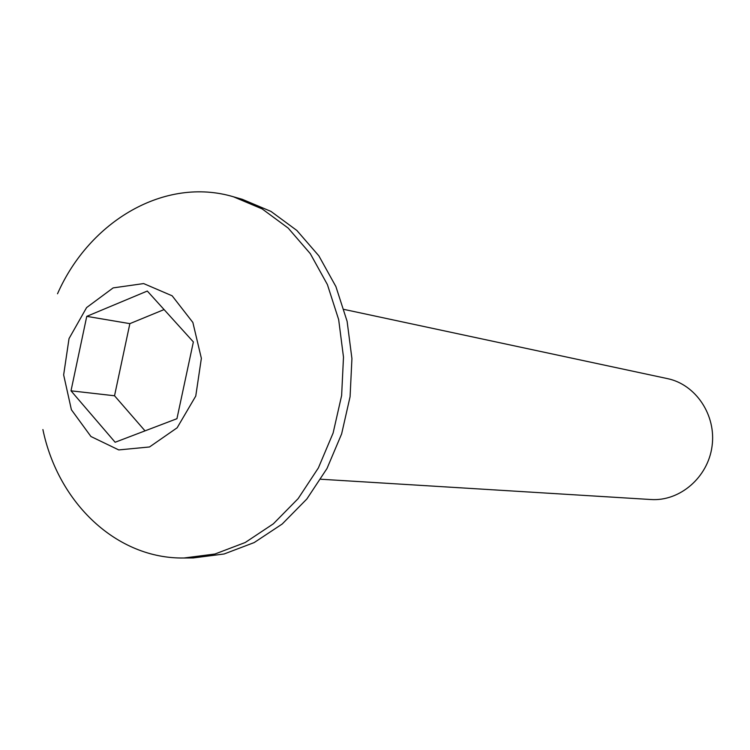 <?xml version="1.0" encoding="UTF-8"?>
<svg xmlns="http://www.w3.org/2000/svg" width="750" height="750" viewBox="0 0 750 750"><rect width="100%" height="100%" fill="white"/><g stroke="black" fill="none" stroke-linecap="round" stroke-linejoin="round"><path stroke-width="1.12" d="M320.822 479.241L650.887 499.519C679.819 501.534 707.962 477.403 712.041 446.288C716.456 415.228 695.831 384.431 667.425 378.609L344.072 309.422M57.516 293.775C89.616 220.772 165.131 176.438 233.372 196.762L242.306 199.322L270.956 211.406L296.869 230.475L318.863 255.853L335.897 286.566L347.109 321.319L351.928 358.594L350.081 396.703L341.625 433.912L326.981 468.525L306.853 498.994L282.206 524.016L254.203 542.559L224.128 553.978L193.284 557.934L183.984 558C116.681 559.106 58.087 502.959 42.9 429.562M233.372 196.762L262.153 208.912L288.197 228.103L310.294 253.659L327.403 284.587L338.663 319.594L343.491 357.141L341.625 395.541L333.113 433.041L318.384 467.916L298.144 498.619L273.356 523.819L245.213 542.512L214.978 554.006L183.984 558M149.531 446.962L118.744 449.925L90.938 436.509L71.391 409.734L63.647 374.897L69.028 338.588L86.606 307.575L113.147 287.897L143.644 283.575L172.153 295.809L192.863 322.462L201.366 358.341L195.759 396.056L177.141 427.791L149.531 446.962M115.134 442.256L176.944 418.697L193.369 341.925L147.3 291.047L86.756 316.359L71.006 390.825L115.134 442.256M71.006 390.825L114.534 395.775L145.031 430.866M86.756 316.359L129.863 323.644L114.534 395.775M164.072 309.572L129.863 323.644"/></g></svg>
